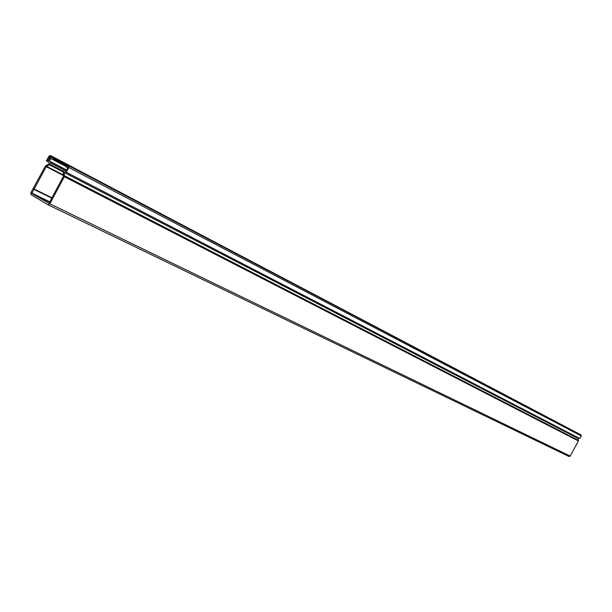 <?xml version="1.0" encoding="UTF-8"?>
<svg xmlns="http://www.w3.org/2000/svg" width="612" height="612" viewBox="0 0 612 612"><rect width="100%" height="100%" fill="white"/><g stroke="black" fill="none" stroke-linecap="round" stroke-linejoin="round"><path stroke-width="0.92" d="M68.827 167.504L581.293 435.958L579.832 438.597L66.264 172.232L68.827 167.504L68.651 165.798L50.459 155.502L48.96 156.228L46.42 160.91L48.103 161.813M50.459 155.502L581.048 434.918L68.628 165.783M581.293 435.958L581.048 434.918M46.925 161.201L49.404 156.641L50.153 156.274L68.146 166.472L68.246 167.328L65.744 171.941L66.264 172.232M579.503 438.422L66.081 172.224M66.326 172.27L65.109 171.689L64.237 172.546L64.321 176.746L49.847 203.811L47.943 204.722L31.113 194.692L30.891 192.543L45.517 165.959L48.991 163.825L49.243 162.631L48.31 162.088L48.21 161.071L49.97 157.865L51.477 157.154L52.999 158.041L53.068 158.722L52.326 159.25L50.742 158.485L49.35 161.017L50.544 161.798L50.674 163.067L49.465 164.85L46.229 166.686L31.763 193.476L48.983 203.314L63.319 176.501L63.281 171.941L63.969 170.656L65.109 170.098L66.379 170.763M66.853 169.899L67.764 167.986L66.28 167.168L66.195 166.487L66.938 165.944L68.33 166.709M49.358 161.101L66.716 170.144L49.358 161.101M578.516 437.963L578.08 438.444L578.409 440.946L64.321 176.746M48.08 204.783L568.953 456.491L570.193 456.07L578.409 440.946M51.752 198.135L33.775 189.315M33.752 189.062L51.859 197.944M33.974 188.955L51.944 197.775M50.544 157.238L49.404 156.641M49.35 161.017L66.754 170.082M31.717 193.055L49.779 201.838L31.725 193.048M49.61 202.151L31.763 193.476M49.847 203.811L570.193 456.07M578.493 440.388L64.535 175.774M66.387 170.763L65.109 170.098M578.08 438.444L64.237 172.546M63.38 175.514L46.229 166.686M50.536 161.79L66.685 170.197L50.544 161.798M50.674 163.067L64.375 170.19M49.977 164.337L63.579 171.383M63.258 171.987L49.465 164.85M46.566 166.342L63.334 174.978M68.307 166.663L66.938 165.944M66.165 166.556L50.742 158.485M51.477 157.154L54.522 158.753M52.992 158.041L56.625 159.946M66.188 166.502L52.349 159.258M53.068 158.722L66.777 165.906M66.471 166.051L52.93 158.959M68.651 165.798L581.056 434.933M48.057 204.775L568.953 456.491M52.999 158.041L56.633 159.946"/></g></svg>
